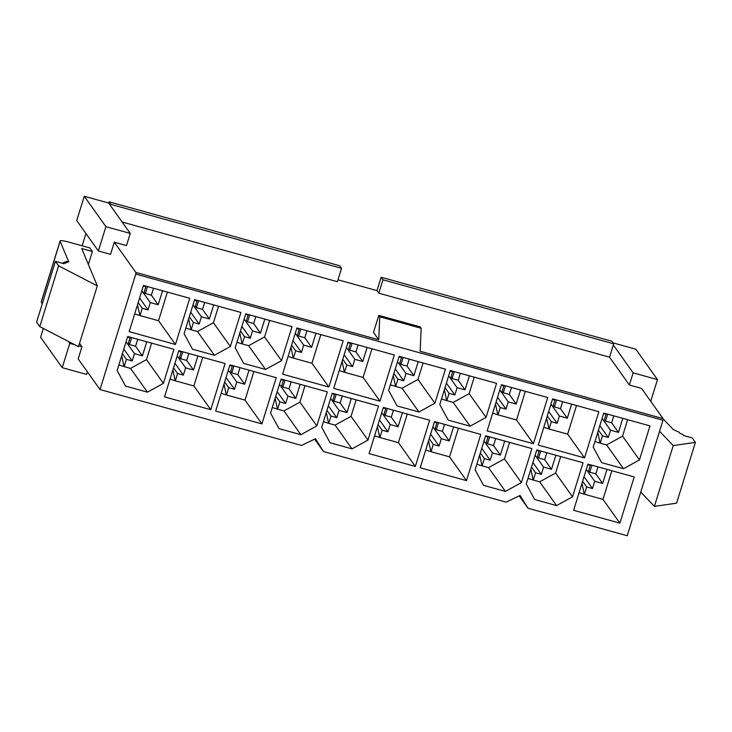 <?xml version="1.0" encoding="UTF-8"?>
<svg xmlns="http://www.w3.org/2000/svg" width="732" height="732" viewBox="0 0 732 732"><rect width="100%" height="100%" fill="white"/><g stroke="black" fill="none" stroke-linecap="round" stroke-linejoin="round"><path stroke-width="1.1" d="M323.443 451.507L315.492 438.743L301.529 445.431L100.019 389.561L135.768 274.07L662.982 420.25L627.233 535.742L528.001 508.228L520.049 495.463L506.087 502.152L323.443 451.507L314.65 439.154M78.754 345.861L81.957 346.748L78.187 358.909L100.019 389.561M519.198 495.866L528.001 508.228M619.894 523.142L573.623 510.314L587.924 464.115L634.196 476.944L619.894 523.142L602.976 499.389L584.429 494.237L586.689 486.945L592.472 488.555L594.732 481.253L602.637 483.449L606.993 469.404M583.056 462.77L572.516 496.808L556.576 505.592L534.662 499.517L526.253 483.98L536.785 449.942L583.056 462.77M531.917 448.588L521.376 482.626L505.437 491.41L483.523 485.334L475.114 469.798L485.645 435.76L531.917 448.588M466.476 480.613L420.205 467.775L434.506 421.586L480.778 434.415L466.476 480.613L449.558 456.85L431.011 451.708L433.271 444.406L439.054 446.017L441.314 438.724L449.228 440.911L453.575 426.866M415.337 466.43L369.065 453.602L383.367 407.404L429.638 420.232L415.337 466.43L398.418 442.668L379.871 437.526L382.131 430.233L387.914 431.834L390.174 424.542L398.089 426.738L402.435 412.692M378.499 406.05L367.967 440.097L352.028 448.872L330.105 442.796L321.696 427.268L332.227 393.221L378.499 406.05M327.36 391.876L316.828 425.914L300.889 434.698L278.965 428.623L270.556 413.086L281.097 379.048L327.36 391.876M261.919 423.892L215.656 411.064L229.958 364.865L276.22 377.694L261.919 423.892L245.01 400.13L226.453 394.987L228.713 387.695L234.496 389.296L236.756 382.003L244.671 384.199L249.017 370.154M210.779 409.719L164.517 396.881L178.818 350.692L225.081 363.52L210.779 409.719L193.87 385.956L175.314 380.814L177.574 373.512L183.357 375.123L185.617 367.83L193.532 370.017L197.878 355.972M173.941 349.338L163.41 383.376L147.471 392.16L125.547 386.084L117.138 370.548L127.679 336.51L173.941 349.338M175.451 344.479L129.18 331.642L143.481 285.453L189.753 298.281L175.451 344.479L158.533 320.717L139.986 315.574L142.246 308.282L148.029 309.883L150.28 302.591L158.194 304.777L162.55 290.732M240.892 312.454L230.351 346.492L214.412 355.276L192.498 349.201L184.08 333.664L194.62 299.626L240.892 312.454M292.031 326.637L281.491 360.675L265.551 369.459L243.637 363.383L235.219 347.846L245.76 313.808L292.031 326.637M328.869 387.008L282.598 374.18L296.899 327.982L343.171 340.81L328.869 387.008L311.951 363.255L293.404 358.104L295.655 350.811L301.438 352.421L303.698 345.12L311.612 347.316L315.959 333.27M380.009 401.191L333.737 388.363L348.039 342.164L394.31 354.993L380.009 401.191L363.09 377.428L344.543 372.286L346.794 364.993L352.577 366.595L354.837 359.302L362.752 361.498L367.098 347.453M445.44 369.175L434.909 403.213L418.969 411.997L397.055 405.912L388.637 390.385L399.178 356.347L445.44 369.175M496.58 383.348L486.048 417.386L470.109 426.17L448.194 420.095L439.776 404.558L450.317 370.52L496.58 383.348M533.418 443.729L487.155 430.901L501.457 384.703L547.719 397.531L533.418 443.729L516.508 419.967L497.952 414.824L500.212 407.532L505.995 409.133L508.255 401.841L516.17 404.037L520.516 389.982M584.557 457.903L538.294 445.074L552.596 398.876L598.858 411.704L584.557 457.903L567.648 434.149L549.091 428.998L551.352 421.705L557.134 423.316L559.394 416.014L567.309 418.21L571.655 404.165M649.998 425.887L639.466 459.925L623.527 468.709L601.603 462.633L593.194 447.096L603.735 413.058L649.998 425.887M87.401 371.847L86.605 374.436L62.247 367.684L40.608 337.287L43.334 328.448M122.143 222.016L337.397 281.701L341.542 268.324L339.721 265.771L108.986 201.794L108.611 203.011L84.262 196.258L76.732 220.57L98.381 250.975L105.902 226.664L84.262 196.258M105.902 226.664L130.259 233.417L126.49 245.568L114.32 242.191L110.55 254.352L98.381 250.975M662.982 420.25L663.055 418.603L420.15 351.259L421.175 328.275L420.168 326.865L378.773 315.391L373.503 332.41L378.746 339.776L135.841 272.423L114.32 242.191M663.055 418.603L641.534 388.372L629.355 384.995L609.536 357.152L378.801 293.175L376.98 290.622L337.983 279.807M130.259 233.417L108.611 203.011M598.428 430.187L602.491 435.888L608.274 437.489L610.534 430.196L618.448 432.392L622.795 418.347M602.491 435.888L600.231 443.18L606.608 444.946L622.548 436.171L639.466 459.925M627.644 419.692L622.548 436.171M381.116 277.245L611.851 341.222L613.672 343.775L382.937 279.798L381.116 277.245L376.98 290.622M613.023 342.869L635.824 349.191L657.473 379.588L650.748 401.319M85.946 233.517L82.149 245.796M611.842 470.749L602.976 499.389M576.505 405.51L567.648 434.149M531.487 467.062L535.549 472.771L541.332 474.373L543.592 467.08L551.507 469.276L555.853 455.222M535.549 472.771L533.289 480.064L539.667 481.83L555.606 473.046L572.516 496.808M560.703 456.567L555.606 473.046M525.375 391.327L516.508 419.967M480.348 452.888L484.41 458.589L490.193 460.19L492.453 452.898L500.368 455.094L504.714 441.048M484.41 458.589L482.15 465.881L488.528 467.647L504.467 458.873L521.376 482.626M509.563 442.393L504.467 458.873M445.01 387.649L449.073 393.349L454.856 394.951L457.116 387.658L465.03 389.854L469.377 375.809M449.073 393.349L446.813 400.642L453.19 402.408L469.13 393.633L486.048 417.386M474.235 377.154L469.13 393.633M458.424 428.211L449.558 456.85M393.871 373.466L397.933 379.167L403.716 380.777L405.976 373.485L413.891 375.672L418.237 361.626M397.933 379.167L395.683 386.469L402.051 388.235L417.99 379.45L434.909 403.213M423.096 362.971L417.99 379.45M407.285 414.038L398.418 442.668M371.957 348.798L363.09 377.428M356.145 399.855L351.049 416.334L335.11 425.118L328.732 423.343L330.992 416.05L336.775 417.661L339.035 410.359L346.95 412.555L351.296 398.51M320.817 334.615L311.951 363.255M275.79 396.168L279.853 401.877L285.636 403.478L287.896 396.186L295.81 398.382L300.157 384.327M279.853 401.877L277.593 409.17L283.97 410.936L299.91 402.152L316.828 425.914M305.006 385.673L299.91 402.152M269.678 320.433L264.572 336.912L248.633 345.696L242.265 343.93L244.515 336.638L250.307 338.239L252.558 330.946L260.473 333.142L264.819 319.088M253.867 371.499L245.01 400.13M189.323 316.755L193.385 322.455L199.168 324.056L201.419 316.764L209.334 318.96L213.689 304.915M193.385 322.455L191.125 329.748L197.494 331.514L213.433 322.739L230.351 346.492M218.539 306.26L213.433 322.739M202.727 357.317L193.87 385.956M167.399 292.077L158.533 320.717M122.372 353.638L126.435 359.339L132.218 360.94L134.478 353.648L142.392 355.844L146.739 341.798M126.435 359.339L124.175 366.631L130.552 368.397L146.492 359.622L163.41 383.376M151.588 343.143L146.492 359.622M89.835 247.928L92.388 251.506L81.737 248.56L97.319 285.892L58.597 265.826L55.412 261.351L64.206 263.785L63.291 262.513L65.734 263.191L64.819 261.91L67.252 262.587L66.347 261.306L68.781 261.983L60.116 241.212A10.303 1.556 -162.8 0 1 60.097 241.011A10.303 1.556 -162.8 0 1 68.479 242.008L89.835 247.928M88.371 264.462L92.388 251.506M135.841 272.423L135.768 274.07M81.957 346.748L79.532 343.345M147.471 392.16L130.552 368.397M123.781 349.091L132.218 360.94M126.041 341.798L134.478 353.648M131.641 337.608L129.482 344.571L135.576 346.263L142.392 355.844M129.482 344.571L128.393 343.043L130.195 337.205M130.031 337.754L127.505 337.049M137.726 339.3L135.576 346.263M118.868 364.957L124.175 366.631M121.722 355.743L123.992 366.375M629.355 384.995L633.125 372.835L613.297 344.992L609.536 357.152M633.125 372.835L657.473 379.588M62.247 367.684L69.778 343.372L68.405 341.441M69.778 343.372L74.829 344.772M378.773 315.391L379.771 316.791L378.746 339.776M379.771 316.791L421.175 328.275M663.046 418.805L673.394 429.62L679.177 432.246L680.083 433.527L682.517 434.195L683.432 435.476L692.216 437.91L695.4 442.384L673.239 445.568L659.569 431.285M673.239 445.568L654.417 506.352L676.588 503.168L695.4 442.384M654.417 506.352L640.747 492.069M97.319 285.892L78.498 346.675L39.784 326.609L58.597 265.826M39.784 326.609L36.6 322.135L55.412 261.351M62.998 263.456L63.291 262.513M64.526 262.852L64.819 261.91M66.054 262.248L66.347 261.306M42.181 304.109L41.303 302.005A10.303 1.556 -162.8 0 1 41.285 301.794L60.097 241.011M138.183 302.572L142.246 308.282M139.583 298.025L148.029 309.883M141.843 290.732L150.28 302.591M147.443 286.551L145.293 293.514L151.378 295.197L158.194 304.777M145.293 293.514L144.195 291.977L146.007 286.148M145.833 286.688L143.316 285.992M153.537 288.234L151.378 295.197M134.679 313.891L139.986 315.574M137.525 304.686L139.803 315.318M173.511 367.812L177.574 373.512M174.921 363.264L183.357 375.123M177.181 355.972L185.617 367.83M182.78 351.79L180.621 358.753L186.706 360.437L193.532 370.017M180.621 358.753L179.532 357.216L181.335 351.387M181.17 351.927L178.645 351.232M188.865 353.474L186.706 360.437M170.007 379.13L175.314 380.814M172.862 369.925L175.131 380.558M214.412 355.276L197.494 331.514M190.723 312.207L199.168 324.056M192.983 304.915L201.419 316.764M198.582 300.724L196.432 307.687L202.517 309.38L209.334 318.96M196.432 307.687L195.334 306.159L197.146 300.33M196.972 300.87L194.456 300.175M204.676 302.417L202.517 309.38M185.818 328.073L191.125 329.748M188.664 318.859L190.942 329.492M224.651 381.994L228.713 387.695M226.06 377.447L234.496 389.296M228.32 370.154L236.756 382.003M233.92 365.963L231.76 372.927L237.845 374.619L244.671 384.199M231.76 372.927L230.672 371.399L232.474 365.57M232.309 366.11L229.784 365.414M240.005 367.656L237.845 374.619M221.146 393.313L226.453 394.987M224.001 384.099L226.27 394.731M264.572 336.912L281.491 360.675M265.551 369.459L248.633 345.696M240.462 330.928L244.515 336.638M241.862 326.39L250.307 338.239M244.122 319.088L252.558 330.946M249.722 314.906L247.562 321.87L253.656 323.562L260.473 333.142M247.562 321.87L246.474 320.342L248.276 314.504M248.111 315.053L245.595 314.348M255.807 316.59L253.656 323.562M236.958 342.256L242.265 343.93M239.803 333.042L242.082 343.674M300.889 434.698L283.97 410.936M277.199 391.629L285.636 403.478M279.459 384.327L287.896 396.186M285.059 380.146L282.9 387.109L288.984 388.802L295.81 398.382M282.9 387.109L281.811 385.581L283.613 379.743M283.449 380.292L280.923 379.588M291.144 381.83L288.984 388.802M272.286 407.495L277.593 409.17M275.14 398.281L277.41 408.913M291.601 345.111L295.655 350.811M293.001 340.563L301.438 352.421M295.261 333.27L303.698 345.12M300.861 329.08L298.702 336.052L304.796 337.736L311.612 347.316M298.702 336.052L297.613 334.515L299.415 328.686M299.251 329.226L296.735 328.531M306.946 330.773L304.796 337.736M288.097 356.429L293.404 358.104M290.943 347.215L293.221 357.857M351.049 416.334L367.967 440.097M352.028 448.872L335.11 425.118M326.93 410.35L330.992 416.05M328.339 405.803L336.775 417.661M330.599 398.51L339.035 410.359M336.198 394.319L334.039 401.292L340.124 402.975L346.95 412.555M334.039 401.292L332.95 399.754L334.753 393.926M334.588 394.466L332.063 393.77M342.283 396.012L340.124 402.975M323.425 421.669L328.732 423.343M326.28 412.455L328.549 423.096M342.741 359.293L346.794 364.993M344.141 354.745L352.577 366.595M346.401 347.453L354.837 359.302M352 343.262L349.841 350.225L355.935 351.918L362.752 361.498M349.841 350.225L348.752 348.697L350.555 342.86M350.39 343.409L347.865 342.704M358.085 344.955L355.935 351.918M339.236 370.612L344.543 372.286M342.082 361.398L344.36 372.03M378.069 424.533L382.131 430.233M379.478 419.985L387.914 431.834M381.738 412.692L390.174 424.542M387.338 408.502L385.178 415.465L391.263 417.158L398.089 426.738M385.178 415.465L384.09 413.937L385.892 408.099M385.727 408.648L383.202 407.944M393.423 410.195L391.263 417.158M374.564 435.851L379.871 437.526M377.419 426.637L379.688 437.269M418.969 411.997L402.051 388.235M395.28 368.919L403.716 380.777M397.54 361.626L405.976 373.485M403.14 357.445L400.98 364.408L407.074 366.092L413.891 375.672M400.98 364.408L399.892 362.871L401.694 357.042M401.529 357.582L399.004 356.887M409.225 359.128L407.074 366.092M390.366 384.785L395.683 386.469M393.221 375.58L395.5 386.212M429.208 438.706L433.271 444.406M430.617 434.158L439.054 446.017M432.877 426.866L441.314 438.724M438.468 422.684L436.318 429.647L442.403 431.331L449.228 440.911M436.318 429.647L435.229 428.11L437.031 422.282M436.858 422.822L434.341 422.126M444.562 424.368L442.403 431.331M425.704 450.024L431.011 451.708M428.559 440.82L430.828 451.452M470.109 426.17L453.19 402.408M446.419 383.101L454.856 394.951M448.679 375.809L457.116 387.658M454.279 371.618L452.12 378.581L458.214 380.274L465.03 389.854M452.12 378.581L451.031 377.053L452.834 371.225M452.669 371.764L450.143 371.069M460.364 373.311L458.214 380.274M441.506 398.967L446.813 400.642M444.361 389.753L446.639 400.386M505.437 491.41L488.528 467.647M481.757 448.341L490.193 460.19M484.008 441.048L492.453 452.898M489.607 436.858L487.457 443.821L493.542 445.514L500.368 455.094M487.457 443.821L486.368 442.293L488.171 436.464M487.997 437.004L485.481 436.309M495.701 438.55L493.542 445.514M476.843 464.207L482.15 465.881M479.698 454.993L481.967 465.625M496.15 401.822L500.212 407.532M497.559 397.284L505.995 409.133M499.819 389.982L508.255 401.841M505.419 385.801L503.259 392.764L509.353 394.457L516.17 404.037M503.259 392.764L502.17 391.227L503.973 385.398M503.808 385.947L501.283 385.242M511.503 387.484L509.353 394.457M492.645 413.15L497.952 414.824M495.5 403.936L497.778 414.568M556.576 505.592L539.667 481.83M532.896 462.523L541.332 474.373M535.147 455.222L543.592 467.08M540.747 451.04L538.596 458.003L544.681 459.696L551.507 469.276M538.596 458.003L537.498 456.466L539.31 450.638M539.136 451.187L536.62 450.482M546.841 452.724L544.681 459.696M527.982 478.389L533.289 480.064M530.837 469.175L533.106 479.808M547.289 416.005L551.352 421.705M548.698 411.457L557.134 423.316M550.958 404.165L559.394 416.014M556.558 399.974L554.399 406.946L560.483 408.63L567.309 418.21M554.399 406.946L553.31 405.409L555.112 399.581M554.947 400.12L552.422 399.425M562.643 401.667L560.483 408.63M543.784 427.323L549.091 428.998M546.639 418.109L548.909 428.751M582.626 481.244L586.689 486.945M584.035 476.697L592.472 488.555M586.286 469.404L594.732 481.253M591.886 465.213L589.736 472.186L595.821 473.869L602.637 483.449M589.736 472.186L588.638 470.649L590.449 464.82M590.276 465.36L587.759 464.664M597.98 466.906L595.821 473.869M579.122 492.563L584.429 494.237M581.967 483.349L584.246 493.99M623.527 468.709L606.608 444.946M599.837 425.64L608.274 437.489M602.097 418.347L610.534 430.196M607.697 414.156L605.538 421.12L611.623 422.812L618.448 432.392M605.538 421.12L604.449 419.592L606.252 413.754M606.087 414.303L603.561 413.598M613.782 415.849L611.623 422.812M594.924 441.506L600.231 443.18M597.779 432.292L600.048 442.924M613.672 343.775L613.297 344.992M382.937 279.798L378.801 293.175M108.986 201.794L110.806 204.347L110.431 205.564M110.806 204.347L341.542 268.324M41.303 302.005L60.116 241.212"/></g></svg>
